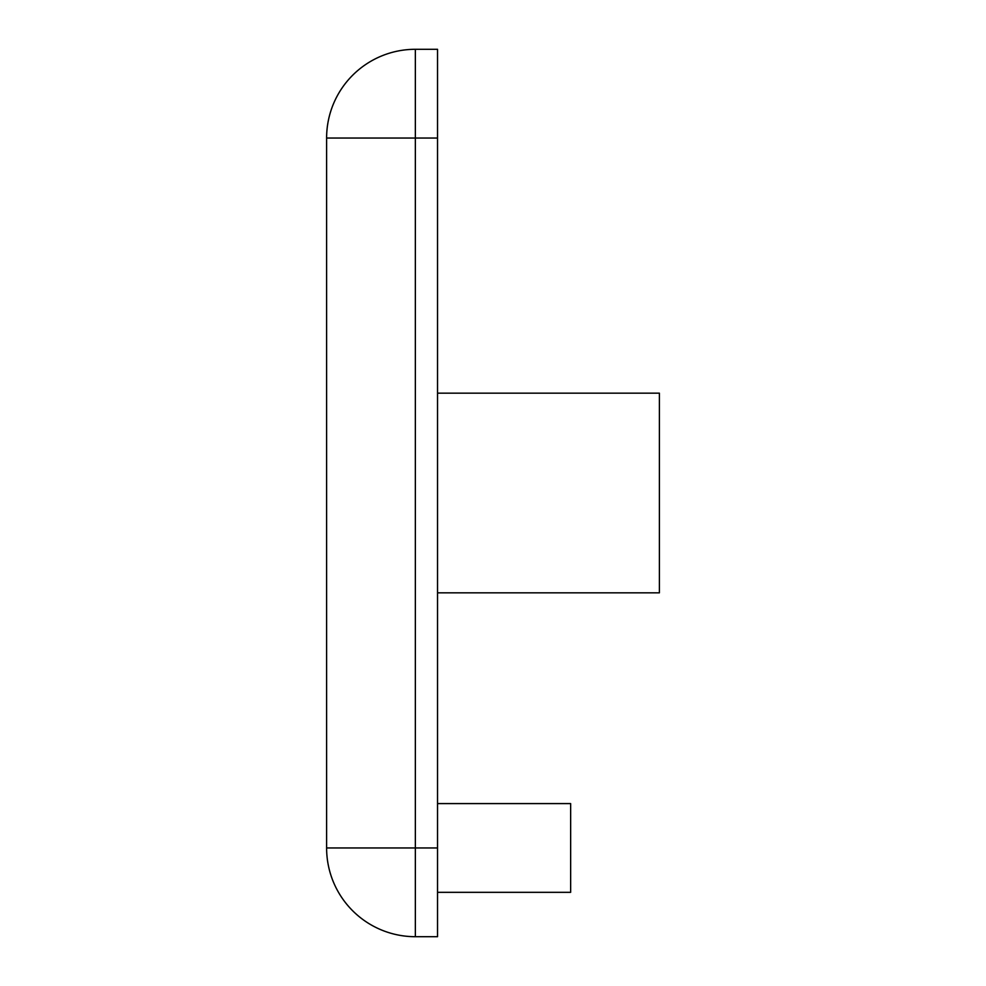 <?xml version="1.0" encoding="UTF-8"?>
<svg xmlns="http://www.w3.org/2000/svg" width="986" height="986" viewBox="0 0 986 986"><rect width="100%" height="100%" fill="white"/><g stroke="black" fill="none" stroke-linecap="round" stroke-linejoin="round"><path stroke-width="1.48" d="M437.537 803.59L570.647 803.59L570.647 892.33L437.537 892.33M415.352 49.3A88.74 88.74 0 0 0 326.612 138.04L415.352 138.04L415.352 49.3L437.537 49.3L437.537 936.7L415.352 936.7L415.352 847.96L437.537 847.96M326.612 138.04L326.612 847.96A88.74 88.74 0 0 0 415.352 936.7M437.537 393.167L659.387 393.167L659.387 592.832L437.537 592.832M326.612 847.96L415.352 847.96L415.352 138.04L437.537 138.04"/></g></svg>
